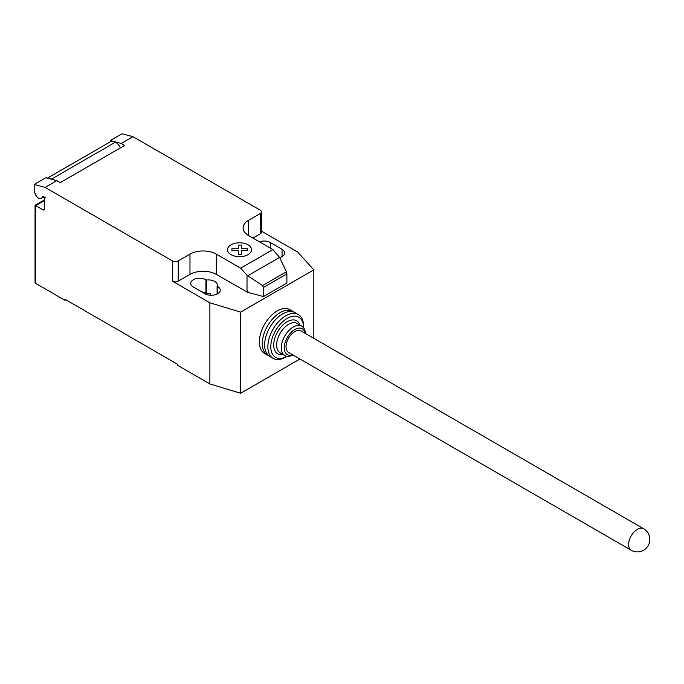 <?xml version="1.0" encoding="UTF-8"?>
<svg xmlns="http://www.w3.org/2000/svg" width="684" height="684" viewBox="0 0 684 684"><rect width="100%" height="100%" fill="white"/><g stroke="black" fill="none" stroke-linecap="round" stroke-linejoin="round"><path stroke-width="1.03" d="M643.593 528.723L301.011 330.936A12.423 7.173 120 0 0 291.435 334.262A12.423 7.173 120 0 0 286.015 346.762A12.423 7.173 120 0 0 288.588 352.448L631.17 550.235A12.423 12.423 0 0 0 649.8 539.479A12.423 12.423 0 0 0 643.593 528.723A12.423 7.173 120 0 0 637.377 529.339A12.423 7.173 120 0 0 628.596 544.549A12.423 7.173 120 0 0 631.17 550.235M293.906 312.135A25.257 14.586 120 0 0 292.786 311.365A25.257 14.586 120 0 0 273.318 318.128A25.257 14.586 120 0 0 262.297 343.556A25.257 14.586 120 0 0 267.529 355.116A25.257 14.586 120 0 0 268.752 355.697M292.786 311.365L289.854 309.672A25.257 14.586 120 0 0 270.394 316.444A25.257 14.586 120 0 0 259.364 341.863A25.257 14.586 120 0 0 264.597 353.423L267.529 355.116M305.124 333.313A14.911 8.61 120 0 0 293.744 330.192A14.911 8.61 120 0 0 284.253 347.78A14.911 8.61 120 0 0 292.701 354.834M305.329 333.433A16.98 9.798 120 0 0 301.824 326.148A16.98 9.798 120 0 0 288.742 330.697A16.98 9.798 120 0 0 281.329 347.78A16.98 9.798 120 0 0 284.843 355.552A16.98 9.798 120 0 0 292.906 354.945M301.824 326.148L297.138 323.438A16.98 9.798 120 0 0 284.057 327.987A16.98 9.798 120 0 0 276.644 345.069A16.98 9.798 120 0 0 280.158 352.85L284.843 355.552M299.994 325.088A19.049 10.995 120 0 0 285.074 323.156A19.049 10.995 120 0 0 273.711 345.069A19.049 10.995 120 0 0 283.014 354.492M303.576 327.713L303.576 326.14A25.257 14.586 120 0 0 298.352 314.58A25.257 14.586 120 0 0 278.884 321.343A25.257 14.586 120 0 0 267.854 346.762A25.257 14.586 120 0 0 273.087 358.331A25.257 14.586 120 0 0 285.715 357.074L287.083 356.287A23.188 13.389 120 0 1 270.787 346.762A23.188 13.389 120 0 1 287.135 318.393A23.188 13.389 120 0 1 303.576 327.713M298.352 314.58L295.129 312.716A25.257 14.586 120 0 0 275.661 319.488A25.257 14.586 120 0 0 264.64 344.907A25.257 14.586 120 0 0 269.872 356.467L273.087 358.331M44.451 200.54L35.662 205.61L35.055 205.26L35.055 282.526A2.069 1.197 0 0 0 35.662 283.373L35.662 205.61L42.981 209.834A2.069 1.197 -120 0 0 44.015 209.937A2.069 1.197 -120 0 0 44.451 208.988L44.451 198.847A2.069 1.197 60 0 1 44.879 197.898A2.069 1.197 60 0 1 45.913 198.001L42.947 196.291A0.829 0.479 -120 0 0 42.365 196.539A5.386 3.112 60 0 1 41.279 198.437A5.386 3.112 60 0 1 38.595 198.172A5.386 3.112 60 0 1 35.294 194.059L34.2 191.238L34.2 184.475L45.127 187.407L56.84 180.644L45.913 177.712L34.2 184.475M279.576 257.406L286.451 271.77L286.887 273.908L263.468 287.425L262.519 285.587L247.009 275.25L240.665 268.179L272.873 249.583L279.576 257.406L247.779 275.763M262.519 285.587L286.451 271.77M286.887 273.908L286.887 283.031L264.494 295.967L263.468 296.557L263.468 287.425M263.468 296.557L248.292 292.47L247.009 290.059L247.009 275.25M247.009 290.059L248.292 292.282M240.665 268.179L216.324 254.123L216.324 274.412L247.95 292.478M132.97 136.689L122.043 133.765L110.329 140.519L121.256 143.452L132.97 136.689L260.245 210.168A4.138 2.394 180 0 1 261.459 211.86A4.138 2.394 180 0 1 260.245 213.553L248.531 220.316A18.63 10.756 0 0 0 243.077 227.926A18.63 10.756 0 0 0 248.531 235.527L272.873 249.583M121.256 143.452L124.676 145.427L60.26 182.619L56.84 180.644M216.324 254.123A18.63 10.756 0 0 0 189.972 254.123L178.259 260.886A4.138 2.394 180 0 1 172.402 260.886L45.127 187.407M120.41 147.889A9.106 5.258 -120 0 0 115.493 142.152L111.578 141.109L47.743 177.96L51.659 179.003L115.493 142.152M51.659 179.003A9.106 5.258 60 0 1 52.283 179.422M111.578 141.109A6.207 3.582 -120 0 0 111.321 141.229A6.207 3.582 -120 0 0 111.09 141.391M110.329 141.802L110.329 140.519M216.324 274.412A18.63 10.756 0 0 0 189.972 274.412L178.259 281.175A4.138 2.394 180 0 1 172.402 281.175L172.402 260.886M261.459 231.158L297.728 252.097L313.828 269.847L240.631 312.109L209.885 302.807L172.402 281.175M261.459 211.86L261.459 232.15A4.138 2.394 180 0 1 260.245 233.843L252.926 238.066M217.102 286.186A8.901 5.139 0 0 0 217.324 285.057A8.901 5.139 0 0 0 206.465 280.047L205.927 279.739A8.901 5.139 0 0 0 196.231 278.619A8.901 5.139 0 0 0 190.733 283.373A8.901 5.139 0 0 0 193.341 287.006L205.055 293.769A8.901 5.139 0 0 0 214.75 294.881A8.901 5.139 0 0 0 220.248 290.136A8.901 5.139 0 0 0 217.64 286.493L217.102 286.186L217.102 294.052M279.653 257.569A8.901 5.139 0 0 0 284.664 252.943A8.901 5.139 0 0 0 282.056 249.309L270.351 242.546A8.901 5.139 0 0 0 259.39 241.803M35.662 283.373L64.946 300.276L64.946 299.259L177.678 364.35L177.678 365.359L209.885 383.955L240.631 393.257L299.943 359.006M206.465 280.047L206.465 293.573A8.901 5.139 180 0 1 210.629 293.607L210.629 295.257M209.885 302.807L209.885 383.955M201.848 291.914A8.901 5.139 180 0 1 205.927 293.256L206.465 293.573M65.826 299.772L64.946 300.276M313.828 269.847L313.828 338.341M240.631 312.109L240.631 393.257M231.919 250.532L231.91 248.745L238.288 248.754L238.28 245.069L241.375 245.069L241.375 248.754L247.753 248.754L247.745 250.532L241.375 250.532L241.375 254.217L238.288 254.217L238.288 250.541L231.919 250.532M231.012 254.636A12.03 6.943 0 0 0 251.139 251.524A12.03 6.943 0 0 0 236.407 243.017A12.03 6.943 0 0 0 231.012 254.636M42.365 196.539L42.87 196.248M44.451 208.988L42.981 209.834M260.245 233.843L260.245 213.553M178.259 281.175L178.259 260.886M189.972 274.412L189.972 254.123M248.531 235.527L248.531 220.316M282.056 249.309L282.056 256.577M270.351 248.121L270.351 242.546M205.927 279.739L205.927 293.256M217.64 286.493L217.64 293.769M43.973 196.881L41.279 198.437M45.306 197.65L44.879 197.898M111.321 141.229L47.495 178.079M35.055 205.26L44.451 199.839"/></g></svg>
